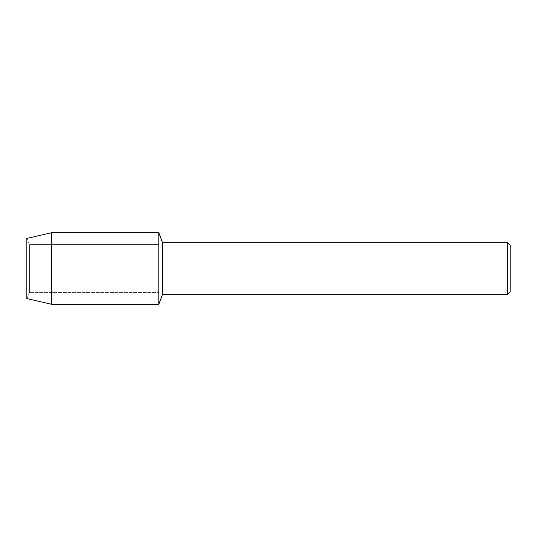<?xml version="1.0" encoding="UTF-8"?>
<svg xmlns="http://www.w3.org/2000/svg" width="537" height="537" viewBox="0 0 537 537"><rect width="100%" height="100%" fill="white"/><g stroke="black" fill="none" stroke-linecap="round" stroke-linejoin="round"><path stroke-width="0.4" stroke-dasharray="2.69 2.01" d="M29.616 292.376L26.85 298.585L26.85 238.415L29.616 244.624L158.811 244.624L158.811 292.376L29.616 292.376L29.616 244.624L29.616 292.376L26.85 298.585L26.85 238.415L29.616 244.624L29.616 292.376L29.616 244.624L158.811 244.624L158.811 292.376L158.811 244.624L158.811 292.376L29.616 292.376M510.15 245.094L510.15 291.906M507.331 242.274L507.331 294.726M162.396 242.274L162.396 294.726M158.811 232.689L158.811 304.311L158.811 232.689M51.666 232.689L51.666 304.311"/><path stroke-width="0.81" d="M26.85 298.585L26.85 238.415L51.666 232.689L158.811 232.689L162.396 242.274L507.331 242.274L510.15 245.094L510.15 291.906L507.331 294.726L162.396 294.726L158.811 304.311L158.811 232.689L158.811 304.311L51.666 304.311L26.85 298.585L26.85 238.415M162.396 294.726L162.396 242.274M507.331 294.726L507.331 242.274M51.666 304.311L51.666 232.689"/></g></svg>
